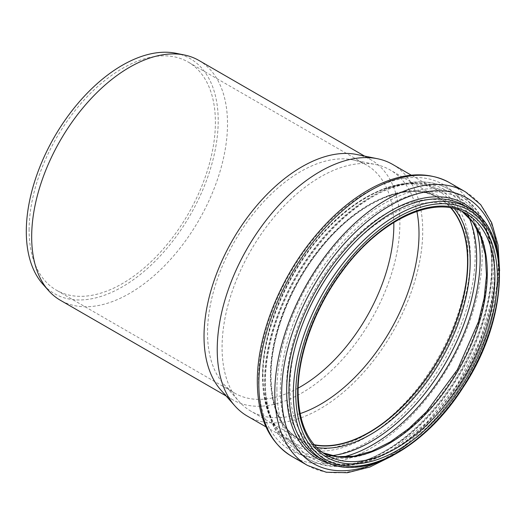 <?xml version="1.0" encoding="UTF-8"?>
<svg xmlns="http://www.w3.org/2000/svg" width="526" height="526" viewBox="0 0 526 526"><rect width="100%" height="100%" fill="white"/><g stroke="black" fill="none" stroke-linecap="round" stroke-linejoin="round"><path stroke-width="0.39" stroke-dasharray="2.63 1.97" d="M176.019 53.284A135.701 78.348 -60 0 1 190.103 215.272A135.701 78.348 -60 0 1 42.777 284.066M198.835 60.405A138.483 79.952 -60 0 1 198.835 220.309A138.483 79.952 -60 0 1 60.352 300.261M29.101 229.875A131.73 76.06 -60 0 1 86.606 97.303A131.73 76.06 -60 0 1 188.117 62.009A131.73 76.06 -60 0 1 188.117 214.121A131.73 76.06 -60 0 1 56.387 290.181A131.73 76.06 -60 0 1 29.101 229.875M298.17 388.083A131.73 76.06 -60 0 1 234.813 393.198A131.73 76.06 -60 0 1 223.53 383.921A131.73 76.06 -60 0 1 207.533 332.892A131.73 76.06 -60 0 1 257.004 209.322A131.73 76.06 -60 0 1 352.874 159.891A131.73 76.06 -60 0 1 366.55 165.026A131.73 76.06 -60 0 1 393.796 222.445M356.812 154.512A138.483 79.952 -60 0 1 371.185 159.911A138.483 79.952 -60 0 1 371.185 319.815A138.483 79.952 -60 0 1 232.702 399.767A138.483 79.952 -60 0 1 220.841 390.022M300.109 413.6A139.258 80.399 -60 0 1 250.909 411.174A139.258 80.399 -60 0 1 238.982 401.377A139.258 80.399 -60 0 1 222.071 347.43A139.258 80.399 -60 0 1 274.368 216.804A139.258 80.399 -60 0 1 375.715 164.539A139.258 80.399 -60 0 1 390.167 169.977A139.258 80.399 -60 0 1 416.868 211.373M314.088 444.674A139.258 80.399 -60 0 1 299.458 439.203A139.258 80.399 -60 0 1 270.614 375.459A139.258 80.399 -60 0 1 331.406 235.313A139.258 80.399 -60 0 1 438.717 198A139.258 80.399 -60 0 1 450.769 207.941M314.351 444.983A139.515 80.55 -60 0 1 299.327 439.434A139.515 80.55 -60 0 1 270.43 375.564A139.515 80.55 -60 0 1 331.334 235.155A139.515 80.55 -60 0 1 438.842 197.776A139.515 80.55 -60 0 1 451.163 208.013M392.633 164.408A145.314 83.897 -60 0 1 392.633 332.202A145.314 83.897 -60 0 1 247.319 416.092M314.39 445.029A139.515 80.55 -60 0 1 299.432 439.493A139.515 80.55 -60 0 1 270.535 375.623A139.515 80.55 -60 0 1 331.433 235.214A139.515 80.55 -60 0 1 438.947 197.835A139.515 80.55 -60 0 1 451.223 208.026M316.626 447.448A141.099 81.464 -60 0 1 270.64 376.971A141.099 81.464 -60 0 1 342.387 224.977A141.099 81.464 -60 0 1 454.438 208.743M331.604 455.694A149.516 86.323 -60 0 1 265.203 380.706A149.516 86.323 -60 0 1 350.901 211.36A149.516 86.323 -60 0 1 469.067 217.6M343.169 457.022A151.889 87.691 -60 0 1 296.815 452.261A151.889 87.691 -60 0 1 265.354 382.731A151.889 87.691 -60 0 1 331.656 229.875A151.889 87.691 -60 0 1 448.698 189.182A151.889 87.691 -60 0 1 475.997 226.949M276.913 389.404A151.889 87.691 -60 0 1 343.208 236.549A151.889 87.691 -60 0 1 460.257 195.856A151.889 87.691 -60 0 1 460.257 371.238A151.889 87.691 -60 0 1 308.368 458.935A151.889 87.691 -60 0 1 276.913 389.404M280.345 389.523A149.608 86.376 -60 0 1 439.026 192.121A149.608 86.376 -60 0 1 439.026 403.698A149.608 86.376 -60 0 1 280.345 389.523M286.545 386.722A141.796 81.865 -60 0 1 436.942 199.63A141.796 81.865 -60 0 1 436.942 400.161A141.796 81.865 -60 0 1 286.545 386.722M322.819 452.748A139.515 80.55 -60 0 1 318.874 450.716A139.515 80.55 -60 0 1 289.977 386.847A139.515 80.55 -60 0 1 350.881 246.444A139.515 80.55 -60 0 1 458.389 209.065A139.515 80.55 -60 0 1 462.124 211.459M322.78 452.722L318.874 450.716L326.501 455.115A139.515 80.55 -60 0 1 297.604 391.252A139.515 80.55 -60 0 1 358.502 250.843A139.515 80.55 -60 0 1 466.016 213.464L458.389 209.065L462.084 211.445M469.041 208.224A145.571 84.048 -60 0 1 469.047 376.314A145.571 84.048 -60 0 1 323.47 460.362M464.662 205.692A145.571 84.048 -60 0 1 464.668 373.789A145.571 84.048 -60 0 1 319.091 457.83L338.599 464.129L346.976 464.478L357.884 463.321L374.795 458.416L392.258 449.809L426.652 422.621L457.015 384.861L479.791 340.927L491.435 301.174L494.098 264.197L489.068 237.279L481.132 221.209L464.662 205.692M475.747 212.859A147.089 84.923 -60 0 1 464.208 373.526A147.089 84.923 -60 0 1 330.841 463.847M497.879 254.334A153.382 88.559 -60 0 1 377.826 462.275M465.444 191.865A157.938 91.189 -60 0 1 465.451 374.236A157.938 91.189 -60 0 1 307.506 465.425M449.487 182.647A157.938 91.189 -60 0 1 449.487 365.024A157.938 91.189 -60 0 1 291.542 456.213M258.529 379.864A153.204 88.453 -60 0 1 421.024 177.716A153.204 88.453 -60 0 1 421.024 394.375A153.204 88.453 -60 0 1 258.529 379.864M262.599 377.063A146.892 84.811 -60 0 1 418.4 183.239A146.892 84.811 -60 0 1 418.4 390.976A146.892 84.811 -60 0 1 262.599 377.063M262.5 375.715A145.314 83.897 -60 0 1 325.929 229.474A145.314 83.897 -60 0 1 437.908 190.543A145.314 83.897 -60 0 1 437.908 358.337A145.314 83.897 -60 0 1 292.594 442.234A145.314 83.897 -60 0 1 262.5 375.715M366.55 165.026L188.117 62.009M234.813 393.198L56.387 290.181M371.185 159.911L364.564 156.09M232.702 399.767L226.088 395.947M223.53 383.921L238.982 401.377M352.874 159.891L375.715 164.539M438.717 198L390.167 169.977M299.458 439.203L250.909 411.174M299.327 439.434L299.432 439.493C280.969 428.302 271.508 407.249 271.041 376.327C270.726 336.995 289.905 286.999 319.617 249.929C357.121 201.563 409.307 179.346 438.947 197.835L438.842 197.776M264.598 381.672C263.894 328.382 296.92 258.614 341.637 218.678C378.306 184.81 420.813 172.6 448.698 189.182L460.257 195.856C505.782 219.684 501.699 312.437 454.181 383.263C413.758 447.284 347.042 482.894 308.368 458.935L296.815 452.261C275.677 439.171 264.933 415.645 264.598 381.672M499.615 270.726L495.196 305.001L484.13 340.723L472.072 366.793L457.166 391.594L439.914 414.297L420.885 434.141L392.883 455.582M265.978 426.869L292.594 442.234C273.349 430.57 263.487 408.63 263.007 376.419C262.27 325.338 294.317 257.536 337.488 219.046C372.743 186.467 412.871 175.434 437.908 190.543L411.286 175.178"/><path stroke-width="0.79" d="M226.088 395.947L60.352 300.261A138.483 79.952 -60 0 1 48.491 290.516L42.777 284.066A135.701 78.348 -60 0 1 26.3 231.493A135.701 78.348 -60 0 1 77.263 104.207A135.701 78.348 -60 0 1 176.019 53.284L184.462 55.006A138.483 79.952 -60 0 1 198.835 60.405L364.564 156.09M48.491 290.516A138.483 79.952 -60 0 1 31.672 236.864A138.483 79.952 -60 0 1 83.68 106.969A138.483 79.952 -60 0 1 184.462 55.006M393.796 222.445A131.73 76.06 -60 0 1 298.17 388.083M265.978 426.869L247.319 416.092A145.314 83.897 -60 0 1 234.872 405.868L220.841 390.022A138.483 79.952 -60 0 1 204.022 336.37A138.483 79.952 -60 0 1 256.03 206.475A138.483 79.952 -60 0 1 356.812 154.512L377.55 158.74A145.314 83.897 -60 0 1 392.633 164.408L411.286 175.178M416.868 211.373A139.258 80.399 -60 0 1 300.109 413.6M450.769 207.941A139.258 80.399 -60 0 1 438.717 358.804A139.258 80.399 -60 0 1 314.088 444.674M451.163 208.013A139.515 80.55 -60 0 1 438.848 358.877A139.515 80.55 -60 0 1 314.351 444.983M234.872 405.868A145.314 83.897 -60 0 1 217.225 349.573A145.314 83.897 -60 0 1 271.797 213.267A145.314 83.897 -60 0 1 377.55 158.74M451.223 208.026A139.515 80.55 -60 0 1 438.947 358.936A139.515 80.55 -60 0 1 314.39 445.029M454.438 208.743A141.099 81.464 -60 0 1 440.959 360.1A141.099 81.464 -60 0 1 316.626 447.448M469.067 217.6A149.516 86.323 -60 0 1 445.686 362.828A149.516 86.323 -60 0 1 331.604 455.694M475.997 226.949A151.889 87.691 -60 0 1 448.698 364.571A151.889 87.691 -60 0 1 343.169 457.022M462.124 211.459A139.515 80.55 -60 0 1 458.389 370.166A139.515 80.55 -60 0 1 322.819 452.748M466.016 213.464A139.515 80.55 -60 0 1 466.016 374.565A139.515 80.55 -60 0 1 326.501 455.115C308.039 443.931 298.577 422.878 298.11 391.955C297.854 354.761 314.877 308.019 341.972 271.718C379.68 219.447 435.12 194.028 466.016 213.464M297.604 392.659A141.251 81.55 -60 0 1 447.422 206.291A141.251 81.55 -60 0 1 447.422 406.046A141.251 81.55 -60 0 1 297.604 392.659M295.77 393.718A143.841 83.049 -60 0 1 448.336 203.924A143.841 83.049 -60 0 1 448.336 407.348A143.841 83.049 -60 0 1 295.77 393.718M293.324 393.718A145.571 84.048 -60 0 1 356.865 247.22A145.571 84.048 -60 0 1 469.041 208.224C512.469 230.782 508.537 320.202 462.578 388.241C423.752 449.408 360.014 483.111 323.47 460.362A145.571 84.048 -60 0 1 293.324 393.718M323.47 460.362L319.091 457.83A145.571 84.048 -60 0 1 288.945 391.193A145.571 84.048 -60 0 1 352.486 244.695A145.571 84.048 -60 0 1 464.662 205.692L469.041 208.224M330.841 463.847A147.089 84.923 -60 0 1 286.657 391.114A147.089 84.923 -60 0 1 359.291 234.668A147.089 84.923 -60 0 1 475.747 212.859M377.826 462.275A153.382 88.559 -60 0 1 281.66 393.363A153.382 88.559 -60 0 1 383.96 209.263A153.382 88.559 -60 0 1 497.879 254.334M392.883 455.582L369.85 467.042L347.338 472.716L326.225 472.23L307.506 465.425A157.938 91.189 -60 0 1 274.796 393.126A157.938 91.189 -60 0 1 343.734 234.175A157.938 91.189 -60 0 1 465.444 191.865L480.698 204.673L491.678 222.715L498.017 245.044L499.615 270.726M258.831 383.908A157.938 91.189 -60 0 1 327.777 224.964A157.938 91.189 -60 0 1 449.487 182.647C427.467 170.825 401.949 172.429 372.921 187.453C350.789 199.262 330.269 217.014 311.379 240.711C278.313 282.015 257.004 337.363 257.313 381.791C257.582 417.302 268.99 442.103 291.542 456.213A157.938 91.189 -60 0 1 258.831 383.908M462.084 211.445L472.802 222.097L480.646 236.628L485.281 254.577L486.484 275.295L484.163 298.012L478.397 321.886L457.442 369.62L426.586 411.634L408.787 428.565L390.279 441.925L371.737 451.249L353.873 456.206L337.37 456.673L322.78 452.722M465.444 191.865L449.487 182.647M307.506 465.425L291.542 456.213"/></g></svg>
